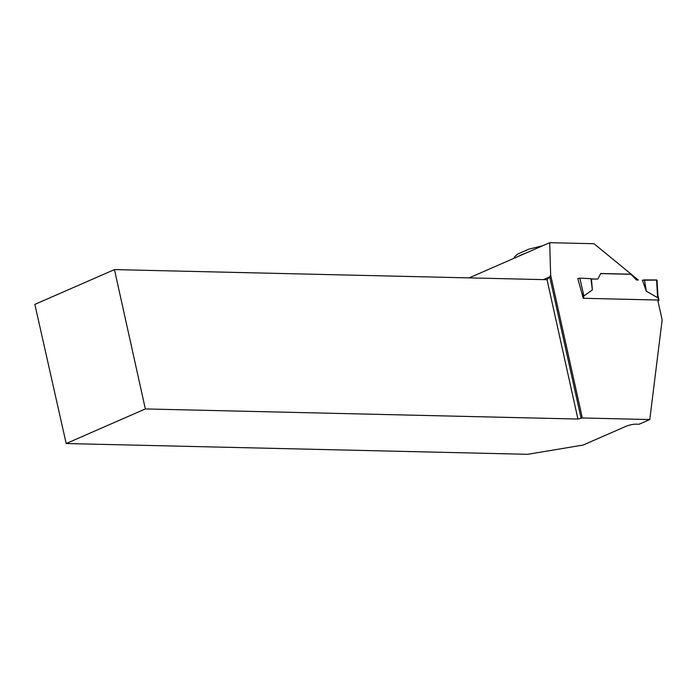 <?xml version="1.0" encoding="UTF-8"?>
<svg xmlns="http://www.w3.org/2000/svg" width="697" height="697" viewBox="0 0 697 697"><rect width="100%" height="100%" fill="white"/><g stroke="black" fill="none" stroke-linecap="round" stroke-linejoin="round"><path stroke-width="1.05" d="M657.942 300.886L658.996 300.276L657.89 295.284M657.768 300.137L658.996 300.276M657.829 295.031L657.602 297.671L646.354 291.224L644.464 279.915L642.399 280.211L646.354 291.224M657.907 295.563L657.018 280.089L642.399 280.211M591.291 278.913L597.86 279.061L600.683 273.494L631.133 274.2L636.474 279.967L630.898 274.304L600.631 273.599M597.86 279.061L591.457 279.027L592.372 289.961L583.877 295.946L582.222 293.585M656.618 280.403L656.591 279.959L644.464 279.915M592.372 289.961L590.917 278.661L579.826 278.164L577.796 278.591L583.258 298.29L657.75 300.032L662.15 319.888L649.778 419.55L582.317 417.973L550.647 275.132L549.715 242.687L469.151 277.885M590.917 278.661L591.457 279.027M577.883 278.556L578.135 279.671M656.591 279.959L657.602 297.671M579.826 278.164L583.877 295.946M636.474 279.967L638.06 280.116M549.715 242.687L594.01 243.723L638.295 280.011M66.189 443.536L145.342 408.939L114.456 269.6L34.85 304.38L66.189 443.536L527.673 454.313L583.101 445.061L626.063 426.285A7.353 1.612 167.5 0 1 636.222 424.168L639.062 424.238L649.778 419.55M145.342 408.939L577.926 419.045L582.317 417.973M550.647 275.132L549.733 276.857L543.399 279.619M581.106 418.383L549.733 276.857L547.04 279.706L114.456 269.6M577.926 419.045L547.04 279.706M583.938 298.307L583.223 295.075M658.613 300.163L657.872 296.817M525.86 253.107A27.244 5.985 167.5 0 0 518.01 256.54M513.802 258.378L514.935 256.435L517.644 254.1L528.553 249.247L542.815 245.701"/></g></svg>
